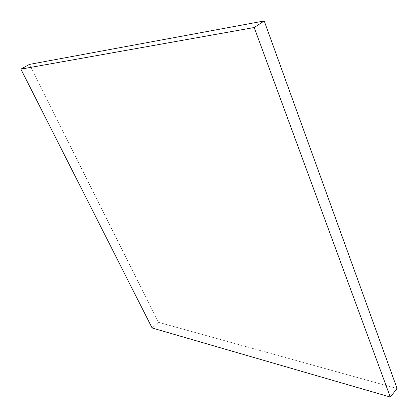 <?xml version="1.0" encoding="UTF-8"?>
<svg xmlns="http://www.w3.org/2000/svg" width="418" height="418" viewBox="0 0 418 418"><rect width="100%" height="100%" fill="white"/><g stroke="black" fill="none" stroke-linecap="round" stroke-linejoin="round"><path stroke-width="0.31" stroke-dasharray="2.09 1.57" d="M397.1 388.536L158.511 322.315L152.11 327.984L158.511 322.315L29.338 64.424L158.511 322.315L397.1 388.536"/><path stroke-width="0.63" d="M20.9 69.137L29.338 64.424L264.207 20.963L254.201 27.52L20.9 69.137L152.11 327.984L390.287 397.037L254.201 27.52L264.207 20.963L397.1 388.536L390.287 397.037L397.1 388.536L264.207 20.963L29.338 64.424L20.9 69.137L254.201 27.52L390.287 397.037L152.11 327.984L20.9 69.137"/></g></svg>
